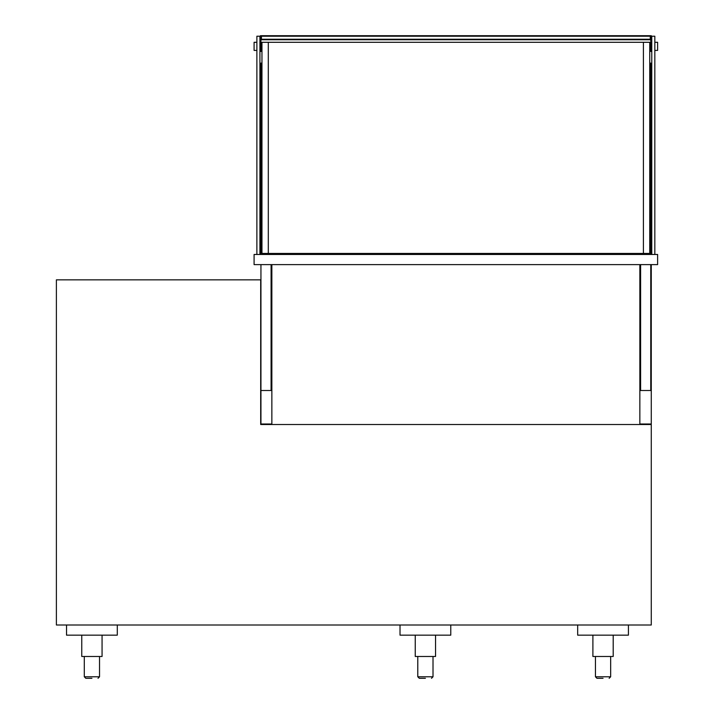 <?xml version="1.0" encoding="UTF-8"?>
<svg xmlns="http://www.w3.org/2000/svg" width="714" height="714" viewBox="0 0 714 714"><rect width="100%" height="100%" fill="white"/><g stroke="black" fill="none" stroke-linecap="round" stroke-linejoin="round"><path stroke-width="1.07" d="M639.851 264.617L639.851 424.509L260.69 424.509L260.69 279.843L56.388 279.843L56.388 625L651.275 625L651.275 424.509L639.851 424.509M271.856 264.617L271.856 424.509M657.612 264.617L657.612 254.47L254.086 254.47L254.086 264.617L657.612 264.617M271.088 253.452L271.088 254.47M271.088 264.617L271.088 390.504L260.94 390.504L260.94 264.617M261.958 63.109L260.94 63.109L260.94 254.47M640.61 253.452L640.61 254.47M640.61 264.617L640.61 390.504L650.766 390.504L650.766 264.617M649.749 63.109L650.766 63.109L650.766 254.47M273.123 253.452L273.123 254.47M638.584 253.452L638.584 254.47M654.827 254.47L654.827 36.209L651.775 36.209L651.775 254.47M256.879 254.47L256.879 36.209L259.923 36.209L259.923 254.47M643.403 42.296L268.303 42.296L268.303 253.452L649.749 253.452L649.749 42.296L643.403 42.296L643.403 253.452M650.258 39.252L261.449 39.252L261.449 36.209L650.766 36.209L650.766 39.252L650.258 39.252L650.258 36.209M260.94 39.761L260.94 51.435L260.431 51.435L260.431 35.7L651.275 35.7L651.275 51.435L650.766 51.435L650.766 48.9L651.275 48.9M651.275 39.761L260.431 39.761M261.449 39.252L260.94 39.252L260.94 36.209L261.449 36.209M650.766 39.761L650.766 48.9M654.827 42.296L657.612 42.296L657.612 50.417L654.827 50.417M256.879 42.296L254.086 42.296L254.086 50.417L256.879 50.417M268.303 253.452L261.958 253.452L261.958 42.296L268.303 42.296M650.766 265.126L651.275 265.126L651.275 424L639.851 424M271.088 265.126L271.856 265.126M639.851 265.126L640.61 265.126M271.856 424L260.94 424L260.94 390.504M628.427 635.157L628.427 625L577.671 625L577.671 635.157L628.427 635.157M450.775 635.157L450.775 625L400.018 625L400.018 635.157L450.775 635.157M117.292 635.157L117.292 625L66.536 625L66.536 635.157L117.292 635.157M91.919 678.3L85.823 678.3L84.297 676.774L99.532 676.774L98.005 678.3L99.532 676.774L99.532 656.478M102.066 635.157L102.066 656.478L81.762 656.478L81.762 635.157M425.401 678.3L419.305 678.3L417.779 676.774L433.014 676.774L431.488 678.3L433.014 676.774L433.014 656.478M435.549 635.157L435.549 656.478L415.245 656.478L415.245 635.157M603.053 678.3L596.958 678.3L595.44 676.774L610.666 676.774L609.14 678.3L610.666 676.774L610.666 656.478M613.201 635.157L613.201 656.478L592.897 656.478L592.897 635.157M260.94 48.9L260.431 48.9M651.275 47.883L651.775 47.883M651.275 44.839L651.775 44.839M260.431 44.839L259.923 44.839M260.431 47.883L259.923 47.883M84.297 656.478L84.297 676.774L85.823 678.3M419.305 678.3L417.779 676.774L417.779 656.478M595.44 656.478L595.44 676.774L596.958 678.3"/></g></svg>
